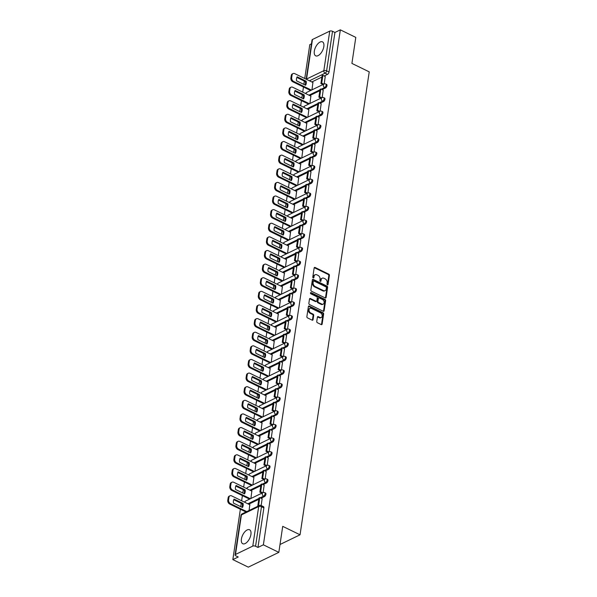 <?xml version="1.0" encoding="UTF-8"?>
<svg xmlns="http://www.w3.org/2000/svg" width="597" height="597" viewBox="0 0 597 597"><rect width="100%" height="100%" fill="white"/><g stroke="black" fill="none" stroke-linecap="round" stroke-linejoin="round"><path stroke-width="0.9" d="M327.425 284.829A0.687 0.5 64.2 0 0 328.051 284.485L329.41 275.381A0.978 0.716 64.2 0 0 328.775 274.15L315.052 267.456A0.978 0.716 64.2 0 0 314.156 267.941L312.798 277.045A0.687 0.5 64.2 0 0 313.865 277.568L314.044 276.389A3.134 2.291 64.2 0 1 315.119 274.762A3.134 2.291 64.2 0 1 316.888 274.836L318.037 275.396A3.134 2.291 64.2 0 1 320.067 279.329L319.888 280.508A0.687 0.5 64.2 0 0 320.955 281.023L321.134 279.844A3.134 2.291 64.2 0 1 322.208 278.217A3.134 2.291 64.2 0 1 323.984 278.292L325.126 278.851A3.134 2.291 64.2 0 1 327.156 282.784L326.984 283.963A0.687 0.5 64.2 0 0 327.425 284.829A0.687 0.5 64.2 0 0 327.44 284.784L328.798 275.672A0.978 0.716 64.2 0 0 328.163 274.448L314.44 267.747A0.978 0.716 64.2 0 0 314.238 267.68M313.246 277.903A0.687 0.5 64.2 0 0 313.253 277.859L313.432 276.68L314.044 276.389M320.335 281.366A0.687 0.5 64.2 0 0 320.343 281.321L320.522 280.142L321.134 279.844M323.843 46.536A7.776 3.873 -64 0 0 322.492 41.857A7.776 3.873 -64 0 0 317.679 43.984A7.776 3.873 -64 0 0 314.32 51.148A7.776 3.873 -64 0 0 315.671 55.827A7.776 3.873 -64 0 0 320.485 53.7A7.776 3.873 -64 0 0 323.843 46.536M250.927 534.442A7.776 3.873 -64 0 0 249.576 529.763A7.776 3.873 -64 0 0 244.763 531.89A7.776 3.873 -64 0 0 241.404 539.054A7.776 3.873 -64 0 0 242.755 543.733A7.776 3.873 -64 0 0 247.568 541.598A7.776 3.873 -64 0 0 250.927 534.442M316.753 321.477A0.978 0.716 64.2 0 0 317.388 322.708L321.238 324.589A0.978 0.716 64.2 0 0 322.126 324.104L323.641 313.992A0.978 0.716 64.2 0 0 323.007 312.761L309.276 306.06A0.978 0.716 64.2 0 0 308.388 306.545L306.873 316.664A0.978 0.716 64.2 0 0 307.507 317.888L312.164 320.156A0.978 0.716 64.2 0 0 313.052 319.671L313.701 315.343A0.978 0.716 64.2 0 0 313.067 314.119L310.761 312.992A2.619 1.918 64.2 0 1 309.074 310.612A2.619 1.918 64.2 0 1 309.962 308.343A2.619 1.918 64.2 0 1 311.447 308.403L320.477 312.813A2.619 1.918 64.2 0 1 322.164 315.194A2.619 1.918 64.2 0 1 321.276 317.462A2.619 1.918 64.2 0 1 319.798 317.403L318.291 316.664A0.978 0.716 64.2 0 0 317.395 317.149L316.753 321.477M340.335 29.85L355.797 37.395L351.909 63.416L369.23 71.864L300.045 534.8L282.717 526.345L278.829 552.367L263.374 544.822L340.335 29.85L334.932 32.469L332.522 31.29L326.611 70.842A1.992 0.993 116 0 1 325.126 73.185L309.418 80.789M325.223 297.933A0.978 0.716 64.2 0 0 326.111 297.448L327.619 287.336A0.978 0.716 64.2 0 0 326.984 286.105L313.261 279.411A0.978 0.716 64.2 0 0 312.373 279.896L310.858 290.008A0.978 0.716 64.2 0 0 311.492 291.239L325.223 297.933M325.634 300.664L324.119 310.776A0.978 0.716 64.2 0 1 323.231 311.261L309.5 304.56A0.978 0.716 64.2 0 1 308.865 303.336L309.515 299.007A0.978 0.716 64.2 0 1 310.403 298.522L315.97 301.239A0.978 0.716 64.2 0 0 316.865 300.754L317.291 297.881A0.978 0.716 64.2 0 0 316.656 296.649L310.865 293.821A0.687 0.5 64.2 0 1 311.044 292.627L324.999 299.433A0.978 0.716 64.2 0 1 325.634 300.664L325.022 300.955L323.507 311.074L324.119 310.776M278.829 552.367L248.3 567.15L232.837 559.605L240.367 509.241M311.47 43.827L309.798 44.633L304.739 78.505M304.351 81.102L303.858 84.401M303.47 86.998L302.701 92.132M302.313 94.729L301.821 98.02M301.433 100.617L300.664 105.751M300.276 108.348L299.784 111.646M299.395 114.243L298.634 119.37M298.246 121.967L297.754 125.266M297.366 127.862L296.597 132.989M296.209 135.586L295.716 138.885M295.328 141.482L294.56 146.616M294.172 149.205L293.679 152.504M293.291 155.101L292.523 160.235M292.134 162.832L291.642 166.13M291.254 168.72L290.485 173.854M290.097 176.451L289.605 179.749M289.217 182.346L288.455 187.473M288.067 190.07L287.575 193.368M287.187 195.965L286.418 201.092M286.03 203.689L285.538 206.987M285.15 209.584L284.381 214.719M283.993 217.315L283.5 220.606M283.112 223.203L282.344 228.338M281.956 230.935L281.463 234.233M281.075 236.83L280.314 241.957M279.926 244.554L279.426 247.852M279.038 250.449L278.277 255.576M277.889 258.173L277.396 261.471M277.008 264.068L276.239 269.202M275.851 271.799L275.359 275.09M274.971 277.687L274.202 282.821M273.814 285.418L273.322 288.717M272.933 291.314L272.165 296.44M271.777 299.037L271.284 302.336M270.896 304.933L270.135 310.059M269.747 312.656L269.254 315.955M268.866 318.552L268.098 323.686M267.71 326.283L267.217 329.574M266.829 332.171L266.061 337.305M265.672 339.902L265.18 343.2M264.792 345.797L264.023 350.924M263.635 353.521L263.143 356.819M262.755 359.416L261.986 364.543M261.598 367.14L261.105 370.438M260.717 373.035L259.956 378.162M259.568 380.759L259.076 384.058M258.688 386.655L257.919 391.789M257.531 394.386L257.038 397.677M256.65 400.274L255.882 405.408M255.494 408.005L255.001 411.303M254.613 413.9L253.844 419.027M253.456 421.624L252.964 424.922M252.576 427.519L251.815 432.646M251.427 435.243L250.934 438.541M250.546 441.138L249.777 446.272M249.389 448.869L248.897 452.16M248.509 454.757L247.74 459.891M247.352 462.488L246.859 465.787M246.471 468.384L245.703 473.511M245.315 476.107L244.822 479.406M244.434 482.003L243.666 487.13M243.278 489.727L242.785 493.025M242.397 495.622L241.636 500.756M241.248 503.353L240.755 506.644M263.374 544.822L257.964 547.434L255.561 546.262A1.992 0.925 -171.5 0 0 252.785 546.098L235.502 554.464A1.992 0.925 -171.5 0 0 235.084 554.926A1.992 0.925 -171.5 0 0 235.83 555.814L238.24 556.986L232.837 559.605M334.932 32.469L329.022 72.021A1.992 0.993 116 0 1 327.537 74.356L324.156 75.991M321.88 77.095L311.821 81.968M306.179 79.214L312.044 39.954A1.992 0.925 8.5 0 1 312.462 39.492L329.745 31.126A1.992 0.925 8.5 0 1 332.522 31.29M322.141 97.58L323.208 90.14M309.925 103.49L310.873 96.117M320.104 111.199L321.171 103.766M307.888 117.109L308.836 109.736M318.067 124.825L319.134 117.385M305.858 130.728L306.798 123.355M316.029 138.444L317.097 131.004M303.821 144.355L304.761 136.974M314 152.063L315.067 144.623M301.783 157.974L302.731 150.601M311.962 165.682L313.029 158.242M299.746 171.593L300.694 164.22M309.925 179.309L310.992 171.869M297.716 185.212L298.657 177.839M307.888 192.928L308.955 185.488M295.679 198.831L296.619 191.458M305.851 206.547L306.918 199.107M293.642 212.457L294.582 205.084M303.821 220.166L304.888 212.726M291.605 226.076L292.552 218.703M301.783 233.793L302.851 226.353M289.567 239.695L290.515 232.323M299.746 247.412L300.813 239.972M287.538 253.315L288.478 245.942M297.709 261.031L298.776 253.591M285.5 266.941L286.441 259.568M295.679 274.65L296.746 267.21M283.463 280.56L284.411 273.187M293.642 288.269L294.709 280.836M281.426 294.179L282.374 286.806M291.605 301.895L292.672 294.455M279.389 307.798L280.336 300.425M289.567 315.514L290.635 308.074M277.359 321.425L278.299 314.044M287.53 329.134L288.597 321.693M275.321 335.044L276.262 327.671M285.5 342.753L286.567 335.313M273.284 348.663L274.232 341.29M283.463 356.379L284.53 348.939M271.247 362.282L272.195 354.909M281.426 369.998L282.493 362.558M269.217 375.901L270.157 368.528M279.389 383.617L280.456 376.177M267.18 389.528L268.12 382.155M277.359 397.236L278.426 389.796M265.143 403.147L266.09 395.774M275.321 410.863L276.389 403.423M263.105 416.766L264.053 409.393M273.284 424.482L274.351 417.042M261.068 430.385L262.016 423.012M271.247 438.101L272.314 430.661M259.038 444.011L259.979 436.638M269.21 451.72L270.277 444.28M257.001 457.63L257.941 450.257M267.18 465.339L268.247 457.906M254.964 471.249L255.912 463.876M265.143 478.966L266.21 471.526M252.927 484.868L253.874 477.496M263.105 492.585L264.173 485.145M250.897 498.495L251.837 491.115M261.173 505.532L262.135 498.764M249.098 510.487L249.8 504.741M264.434 496.6L263.575 496.182A1.992 0.993 116 0 0 264.941 494.361A1.992 0.993 116 0 0 264.71 492.644L265.568 493.062A1.992 0.993 -64 0 1 265.792 494.771A1.992 0.993 -64 0 1 264.434 496.6L261.053 498.234M258.777 499.338L248.718 504.211M266.463 482.98L265.613 482.563A1.992 0.993 116 0 0 266.971 480.734A1.992 0.993 116 0 0 266.747 479.025L267.605 479.443A1.992 0.993 -64 0 1 267.829 481.152A1.992 0.993 -64 0 1 266.463 482.98L263.09 484.615M260.814 485.719L250.755 490.592M268.501 469.361L267.65 468.943A1.992 0.993 116 0 0 269.008 467.115A1.992 0.993 116 0 0 268.784 465.406L269.635 465.824A1.992 0.993 -64 0 1 269.866 467.533A1.992 0.993 -64 0 1 268.501 469.361L265.128 470.996M262.844 472.1L252.792 476.966M270.538 455.742L269.687 455.324A1.992 0.993 116 0 0 271.045 453.496A1.992 0.993 116 0 0 270.822 451.787L271.672 452.205A1.992 0.993 -64 0 1 271.896 453.914A1.992 0.993 -64 0 1 270.538 455.742L267.157 457.377M264.881 458.481L254.822 463.347M272.575 442.116L271.717 441.705A1.992 0.993 116 0 0 273.083 439.877A1.992 0.993 116 0 0 272.851 438.161L273.71 438.579A1.992 0.993 -64 0 1 273.933 440.287A1.992 0.993 -64 0 1 272.575 442.116L269.195 443.758M266.919 444.855L256.859 449.728M274.613 428.497L273.754 428.079A1.992 0.993 116 0 0 275.12 426.251A1.992 0.993 116 0 0 274.889 424.542L275.747 424.96A1.992 0.993 -64 0 1 275.971 426.668A1.992 0.993 -64 0 1 274.613 428.497L271.232 430.131M268.956 431.235L258.897 436.108M276.642 414.878L275.792 414.46A1.992 0.993 116 0 0 277.15 412.631A1.992 0.993 116 0 0 276.926 410.923L277.784 411.34A1.992 0.993 -64 0 1 278.008 413.049A1.992 0.993 -64 0 1 276.642 414.878L273.269 416.512M270.993 417.616L260.934 422.482M278.68 401.259L277.829 400.841A1.992 0.993 116 0 0 279.187 399.012A1.992 0.993 116 0 0 278.963 397.303L279.814 397.721A1.992 0.993 -64 0 1 280.045 399.43A1.992 0.993 -64 0 1 278.68 401.259L275.307 402.893M273.023 403.997L262.971 408.863M280.717 387.632L279.859 387.222A1.992 0.993 116 0 0 281.224 385.393A1.992 0.993 116 0 0 281 383.677L281.851 384.095A1.992 0.993 -64 0 1 282.075 385.811A1.992 0.993 -64 0 1 280.717 387.632L277.336 389.274M275.06 390.371L265.001 395.244M282.754 374.013L281.896 373.595A1.992 0.993 116 0 0 283.262 371.767A1.992 0.993 116 0 0 283.03 370.058L283.888 370.476A1.992 0.993 -64 0 1 284.112 372.185A1.992 0.993 -64 0 1 282.754 374.013L279.374 375.647M277.098 376.752L267.038 381.625M284.791 360.394L283.933 359.976A1.992 0.993 116 0 0 285.291 358.148A1.992 0.993 116 0 0 285.067 356.439L285.926 356.857A1.992 0.993 -64 0 1 286.15 358.566A1.992 0.993 -64 0 1 284.791 360.394L281.411 362.028M279.135 363.133L269.075 368.006M286.821 346.775L285.97 346.357A1.992 0.993 116 0 0 287.329 344.529A1.992 0.993 116 0 0 287.105 342.82L287.955 343.238A1.992 0.993 -64 0 1 288.187 344.947A1.992 0.993 -64 0 1 286.821 346.775L283.448 348.409M281.165 349.514L271.113 354.379M288.858 333.156L288.008 332.738A1.992 0.993 116 0 0 289.366 330.91A1.992 0.993 116 0 0 289.142 329.201L289.993 329.611A1.992 0.993 -64 0 1 290.224 331.328A1.992 0.993 -64 0 1 288.858 333.156L285.485 334.79M283.202 335.895L273.15 340.76M290.896 319.529L290.038 319.111A1.992 0.993 116 0 0 291.403 317.291A1.992 0.993 116 0 0 291.172 315.574L292.03 315.992A1.992 0.993 -64 0 1 292.254 317.701A1.992 0.993 -64 0 1 290.896 319.529L287.515 321.164M285.239 322.268L275.18 327.141M292.933 305.91L292.075 305.492A1.992 0.993 116 0 0 293.44 303.664A1.992 0.993 116 0 0 293.209 301.955L294.067 302.373A1.992 0.993 -64 0 1 294.291 304.082A1.992 0.993 -64 0 1 292.933 305.91L289.552 307.545M287.276 308.649L277.217 313.522M294.963 292.291L294.112 291.873A1.992 0.993 116 0 0 295.47 290.045A1.992 0.993 116 0 0 295.246 288.336L296.105 288.754A1.992 0.993 -64 0 1 296.328 290.463A1.992 0.993 -64 0 1 294.963 292.291L291.59 293.925M289.314 295.03L279.254 299.895M297 278.672L296.149 278.254A1.992 0.993 116 0 0 297.507 276.426A1.992 0.993 116 0 0 297.284 274.717L298.134 275.135A1.992 0.993 -64 0 1 298.366 276.844A1.992 0.993 -64 0 1 297 278.672L293.627 280.306M291.343 281.411L281.291 286.276M299.037 265.046L298.179 264.628A1.992 0.993 116 0 0 299.545 262.807A1.992 0.993 116 0 0 299.321 261.09L300.172 261.508A1.992 0.993 -64 0 1 300.395 263.217A1.992 0.993 -64 0 1 299.037 265.046L295.657 266.687M293.381 267.784L283.321 272.657M301.075 251.427L300.216 251.009A1.992 0.993 116 0 0 301.582 249.18A1.992 0.993 116 0 0 301.351 247.471L302.209 247.889A1.992 0.993 -64 0 1 302.433 249.598A1.992 0.993 -64 0 1 301.075 251.427L297.694 253.061M295.418 254.165L285.359 259.038M303.112 237.807L302.254 237.39A1.992 0.993 116 0 0 303.612 235.561A1.992 0.993 116 0 0 303.388 233.852L304.246 234.27A1.992 0.993 -64 0 1 304.47 235.979A1.992 0.993 -64 0 1 303.112 237.807L299.731 239.442M297.455 240.546L287.396 245.412M305.142 224.188L304.291 223.771A1.992 0.993 116 0 0 305.649 221.942A1.992 0.993 116 0 0 305.425 220.233L306.276 220.651A1.992 0.993 -64 0 1 306.507 222.36A1.992 0.993 -64 0 1 305.142 224.188L301.769 225.823M299.485 226.927L289.433 231.793M307.179 210.562L306.328 210.151A1.992 0.993 116 0 0 307.686 208.323A1.992 0.993 116 0 0 307.462 206.607L308.313 207.025A1.992 0.993 -64 0 1 308.545 208.741A1.992 0.993 -64 0 1 307.179 210.562L303.806 212.204M301.522 213.301L291.47 218.174M309.216 196.943L308.358 196.525A1.992 0.993 116 0 0 309.724 194.697A1.992 0.993 116 0 0 309.5 192.988L310.35 193.406A1.992 0.993 -64 0 1 310.574 195.115A1.992 0.993 -64 0 1 309.216 196.943L305.836 198.577M303.56 199.682L293.5 204.555M311.253 183.324L310.395 182.906A1.992 0.993 116 0 0 311.761 181.078A1.992 0.993 116 0 0 311.53 179.369L312.388 179.787A1.992 0.993 -64 0 1 312.612 181.495A1.992 0.993 -64 0 1 311.253 183.324L307.873 184.958M305.597 186.063L295.537 190.936M313.283 169.705L312.432 169.287A1.992 0.993 116 0 0 313.791 167.458A1.992 0.993 116 0 0 313.567 165.75L314.425 166.167A1.992 0.993 -64 0 1 314.649 167.876A1.992 0.993 -64 0 1 313.283 169.705L309.91 171.339M307.634 172.443L297.575 177.309M315.32 156.086L314.47 155.668A1.992 0.993 116 0 0 315.828 153.839A1.992 0.993 116 0 0 315.604 152.131L316.455 152.541A1.992 0.993 -64 0 1 316.686 154.257A1.992 0.993 -64 0 1 315.32 156.086L311.947 157.72M309.664 158.824L299.612 163.69M317.358 142.459L316.507 142.041A1.992 0.993 116 0 0 317.865 140.22A1.992 0.993 116 0 0 317.641 138.504L318.492 138.922A1.992 0.993 -64 0 1 318.716 140.631A1.992 0.993 -64 0 1 317.358 142.459L313.977 144.093M311.701 145.198L301.642 150.071M319.395 128.84L318.537 128.422A1.992 0.993 116 0 0 319.902 126.594A1.992 0.993 116 0 0 319.671 124.885L320.529 125.303A1.992 0.993 -64 0 1 320.753 127.012A1.992 0.993 -64 0 1 319.395 128.84L316.014 130.474M313.738 131.579L303.679 136.452M321.432 115.221L320.574 114.803A1.992 0.993 116 0 0 321.94 112.975A1.992 0.993 116 0 0 321.708 111.266L322.567 111.684A1.992 0.993 -64 0 1 322.79 113.393A1.992 0.993 -64 0 1 321.432 115.221L318.052 116.855M315.776 117.96L305.716 122.825M323.462 101.602L322.611 101.184A1.992 0.993 116 0 0 323.97 99.356A1.992 0.993 116 0 0 323.746 97.647L324.604 98.065A1.992 0.993 -64 0 1 324.828 99.774A1.992 0.993 -64 0 1 323.462 101.602L320.089 103.236M317.813 104.341L307.753 109.206M325.499 87.975L324.649 87.558A1.992 0.993 116 0 0 326.007 85.737A1.992 0.993 116 0 0 325.783 84.02L326.634 84.438A1.992 0.993 -64 0 1 326.865 86.147A1.992 0.993 -64 0 1 325.499 87.975L322.126 89.61M319.843 90.714L309.791 95.587M300.045 534.8L280.008 544.501M324.178 83.961L325.246 76.52M311.962 89.871L312.91 82.498M257.964 547.434L263.881 507.883A1.992 0.993 -64 0 0 263.531 506.681L261.12 505.51A1.992 0.993 116 0 1 261.471 506.711L255.561 546.262M322.208 278.217L321.596 278.515A3.134 2.291 64.2 0 0 320.522 280.142M315.119 274.762L314.507 275.053A3.134 2.291 64.2 0 0 313.432 276.68M325.417 298A0.978 0.716 64.2 0 0 325.499 297.746L327.014 287.635A0.978 0.716 64.2 0 0 326.38 286.403L312.649 279.702A0.978 0.716 64.2 0 0 312.455 279.635M326.417 287.754A0.687 0.5 64.2 0 0 325.969 286.896L313.925 281.015A0.687 0.5 64.2 0 0 313.298 281.359L313.112 282.597A3.134 2.291 64.2 0 0 315.141 286.53L323.38 290.552A3.134 2.291 64.2 0 0 325.156 290.627A3.134 2.291 64.2 0 0 326.231 289L326.417 287.754M313.529 281L312.925 281.299A0.687 0.5 64.2 0 0 312.686 281.65L313.298 281.359M325.156 290.627L324.544 290.926A3.134 2.291 64.2 0 1 322.768 290.851L314.529 286.829A3.134 2.291 64.2 0 1 312.5 282.896L312.686 281.65M316.529 301.261L315.917 301.552A0.978 0.716 64.2 0 1 315.365 301.53L309.798 298.813A0.978 0.716 64.2 0 0 309.597 298.746M311.044 292.627L310.433 292.918A0.687 0.5 64.2 0 0 310.425 292.918L324.387 299.731L324.999 299.433M321.746 304.052A2.619 1.918 64.2 0 0 323.231 304.119A2.619 1.918 64.2 0 0 324.111 301.851A2.619 1.918 64.2 0 0 322.432 299.47L319.253 297.918A0.978 0.716 64.2 0 0 318.358 298.403L317.932 301.276A0.978 0.716 64.2 0 0 318.567 302.5L321.746 304.052L321.141 304.351A2.619 1.918 64.2 0 0 322.619 304.41L323.231 304.119M318.694 297.896L318.082 298.187A0.978 0.716 64.2 0 0 317.746 298.694L318.358 298.403M321.141 304.351L317.955 302.798A0.978 0.716 64.2 0 1 317.32 301.567L317.746 298.694M325.022 300.955A0.978 0.716 64.2 0 0 324.387 299.731M321.276 317.462L320.671 317.761A2.619 1.918 64.2 0 1 319.186 317.694L317.679 316.962A0.978 0.716 64.2 0 0 317.477 316.895M309.962 308.343L309.35 308.642A2.619 1.918 64.2 0 0 308.47 310.91A2.619 1.918 64.2 0 0 310.149 313.291L310.761 312.992M312.358 320.223A0.978 0.716 64.2 0 0 312.44 319.97L313.089 315.641A0.978 0.716 64.2 0 0 312.455 314.41L310.149 313.291M321.432 324.656A0.978 0.716 64.2 0 0 321.514 324.395L323.029 314.283A0.978 0.716 64.2 0 0 322.395 313.059L308.664 306.358A0.978 0.716 64.2 0 0 308.47 306.291M310.649 90.505L292.814 81.796A2.992 2.194 -115.8 0 1 290.873 78.043L291.254 75.513A2.992 2.194 64.2 0 1 292.284 73.953L293.075 73.573A2.992 2.194 64.2 0 0 292.045 75.125L291.254 75.513M305.104 85.013A6.179 4.53 64.2 0 0 305.395 81.617L296.851 77.446M322.984 84.528L320.917 83.52L321.716 83.14L322.873 75.364L325.283 76.543M321.716 83.14L323.783 84.147M320.917 83.52L322.082 75.752L322.873 75.364M293.075 73.573A2.992 2.194 64.2 0 1 294.769 73.647L313.052 82.565M311.447 90.117L293.605 81.416A2.992 2.194 -115.8 0 1 291.672 77.655L292.045 75.125M306.186 81.229L297.164 76.826A6.179 4.53 -115.8 0 0 296.56 80.841L305.589 85.244A6.179 4.53 64.2 0 0 306.186 81.229L305.395 81.617M308.612 104.124L290.776 95.423A2.992 2.194 -115.8 0 1 288.836 91.662L289.217 89.132A2.992 2.194 64.2 0 1 290.246 87.58L291.037 87.192A2.992 2.194 64.2 0 0 290.008 88.744L289.217 89.132M303.067 98.632A6.179 4.53 64.2 0 0 303.358 95.236L294.814 91.065M320.955 98.154L318.888 97.139L319.679 96.759L320.843 88.99L323.246 90.162M319.679 96.759L321.746 97.766M318.888 97.139L320.044 89.371L320.843 88.99M291.037 87.192A2.992 2.194 64.2 0 1 292.731 87.266L311.015 96.184M309.41 103.736L291.575 95.035A2.992 2.194 -115.8 0 1 289.635 91.281L290.008 88.744M304.149 94.848L295.127 90.445A6.179 4.53 -115.8 0 0 294.53 94.46L303.552 98.863A6.179 4.53 64.2 0 0 304.149 94.848L303.358 95.236M306.582 117.743L288.739 109.042A2.992 2.194 -115.8 0 1 286.806 105.281L287.179 102.751A2.992 2.194 64.2 0 1 288.209 101.199L289 100.811A2.992 2.194 64.2 0 0 287.978 102.371L287.179 102.751M301.037 112.251A6.179 4.53 64.2 0 0 301.321 108.855L292.776 104.684M318.917 111.773L316.85 110.766L317.641 110.378L318.805 102.609L321.216 103.781M317.641 110.378L319.708 111.385M316.85 110.766L318.007 102.99L318.805 102.609M289 100.811A2.992 2.194 64.2 0 1 290.694 100.886L308.985 109.811M307.373 117.363L289.538 108.654A2.992 2.194 -115.8 0 1 287.597 104.9L287.978 102.371M302.112 108.467L293.09 104.065A6.179 4.53 -115.8 0 0 292.493 108.087L301.515 112.49A6.179 4.53 64.2 0 0 302.112 108.467L301.321 108.855M304.545 131.362L286.709 122.661A2.992 2.194 -115.8 0 1 284.769 118.907L285.15 116.37A2.992 2.194 64.2 0 1 286.172 114.818L286.97 114.437A2.992 2.194 64.2 0 0 285.941 115.99L285.15 116.37M299 125.87A6.179 4.53 64.2 0 0 299.284 122.475L290.746 118.31M316.88 125.392L314.813 124.385L315.604 123.997L316.768 116.228L319.179 117.408M315.604 123.997L317.671 125.004M314.813 124.385L315.977 116.616L316.768 116.228M286.97 114.437A2.992 2.194 64.2 0 1 288.664 114.505L306.948 123.43M305.336 130.982L287.5 122.281A2.992 2.194 -115.8 0 1 285.56 118.519L285.941 115.99M300.082 122.094L291.052 117.691A6.179 4.53 -115.8 0 0 290.455 121.706L299.478 126.109A6.179 4.53 64.2 0 0 300.082 122.094L299.284 122.475M302.507 144.989L284.672 136.28A2.992 2.194 -115.8 0 1 282.732 132.527L283.112 129.997A2.992 2.194 64.2 0 1 284.135 128.437L284.933 128.056A2.992 2.194 64.2 0 0 283.903 129.609L283.112 129.997M296.963 139.497A6.179 4.53 64.2 0 0 297.246 136.094L288.709 131.93M314.843 139.011L312.776 138.004L313.574 137.623L314.731 129.847L317.141 131.027M313.574 137.623L315.641 138.631M312.776 138.004L313.94 130.236L314.731 129.847M284.933 128.056A2.992 2.194 64.2 0 1 286.627 128.124L304.91 137.049M303.306 144.601L285.463 135.9A2.992 2.194 -115.8 0 1 283.523 132.138L283.903 129.609M298.045 135.713L289.023 131.31A6.179 4.53 -115.8 0 0 288.418 135.325L297.44 139.728A6.179 4.53 64.2 0 0 298.045 135.713L297.246 136.094M300.47 158.608L282.635 149.907A2.992 2.194 -115.8 0 1 280.694 146.146L281.075 143.616A2.992 2.194 64.2 0 1 282.105 142.064L282.896 141.676A2.992 2.194 64.2 0 0 281.866 143.228L281.075 143.616M294.925 153.116A6.179 4.53 64.2 0 0 295.216 149.72L286.672 145.549M312.806 152.631L310.738 151.623L311.537 151.242L312.694 143.467L315.104 144.646M311.537 151.242L313.604 152.25M310.738 151.623L311.903 143.855L312.694 143.467M282.896 141.676A2.992 2.194 64.2 0 1 284.59 141.75L302.873 150.668M301.269 158.22L283.426 149.519A2.992 2.194 -115.8 0 1 281.493 145.765L281.866 143.228M296.008 149.332L286.985 144.929A6.179 4.53 -115.8 0 0 286.381 148.944L295.411 153.347A6.179 4.53 64.2 0 0 296.008 149.332L295.216 149.72M298.44 172.227L280.597 163.526A2.992 2.194 -115.8 0 1 278.657 159.765L279.038 157.235A2.992 2.194 64.2 0 1 280.068 155.683L280.859 155.295A2.992 2.194 64.2 0 0 279.836 156.854L279.038 157.235M292.888 166.735A6.179 4.53 64.2 0 0 293.179 163.339L284.635 159.168M310.776 166.257L308.709 165.25L309.5 164.862L310.664 157.093L313.067 158.265M309.5 164.862L311.567 165.869M308.709 165.25L309.865 157.474L310.664 157.093M280.859 155.295A2.992 2.194 64.2 0 1 282.553 155.369L300.843 164.294M299.231 171.846L281.396 163.138A2.992 2.194 -115.8 0 1 279.456 159.384L279.836 156.854M293.97 162.951L284.948 158.548A6.179 4.53 -115.8 0 0 284.351 162.571L293.373 166.973A6.179 4.53 64.2 0 0 293.97 162.951L293.179 163.339M296.403 185.846L278.568 177.145A2.992 2.194 -115.8 0 1 276.627 173.391L277.001 170.854A2.992 2.194 64.2 0 1 278.03 169.302L278.821 168.914A2.992 2.194 64.2 0 0 277.799 170.473L277.001 170.854M290.858 180.354A6.179 4.53 64.2 0 0 291.142 176.958L282.597 172.794M308.739 179.876L306.671 178.869L307.462 178.481L308.627 170.712L311.037 171.884M307.462 178.481L309.53 179.488M306.671 178.869L307.836 171.093L308.627 170.712M278.821 168.914A2.992 2.194 64.2 0 1 280.523 168.988L298.806 177.913M297.194 185.466L279.359 176.757A2.992 2.194 -115.8 0 1 277.418 173.003L277.799 170.473M291.94 176.578L282.911 172.175A6.179 4.53 -115.8 0 0 282.314 176.19L291.336 180.593A6.179 4.53 64.2 0 0 291.94 176.578L291.142 176.958M294.366 199.473L276.53 190.764A2.992 2.194 -115.8 0 1 274.59 187.01L274.971 184.473A2.992 2.194 64.2 0 1 275.993 182.921L276.792 182.54A2.992 2.194 64.2 0 0 275.762 184.092L274.971 184.473M288.821 193.98A6.179 4.53 64.2 0 0 289.105 190.577L280.568 186.413M306.701 193.495L304.634 192.488L305.433 192.107L306.589 184.331L309 185.51M305.433 192.107L307.492 193.115M304.634 192.488L305.798 184.719L306.589 184.331M276.792 182.54A2.992 2.194 64.2 0 1 278.486 182.607L296.769 191.533M295.157 199.085L277.321 190.383A2.992 2.194 -115.8 0 1 275.381 186.622L275.762 184.092M289.903 190.197L280.881 185.794A6.179 4.53 -115.8 0 0 280.277 189.809L289.299 194.212A6.179 4.53 64.2 0 0 289.903 190.197L289.105 190.577M292.329 213.092L274.493 204.383A2.992 2.194 -115.8 0 1 272.553 200.629L272.933 198.1A2.992 2.194 64.2 0 1 273.963 196.54L274.754 196.159A2.992 2.194 64.2 0 0 273.724 197.711L272.933 198.1M286.784 207.599A6.179 4.53 64.2 0 0 287.075 204.204L278.53 200.032M304.664 207.114L302.597 206.107L303.395 205.726L304.552 197.95L306.962 199.129M303.395 205.726L305.463 206.734M302.597 206.107L303.761 198.338L304.552 197.95M274.754 196.159A2.992 2.194 64.2 0 1 276.448 196.234L294.731 205.152M293.127 212.704L275.284 204.002A2.992 2.194 -115.8 0 1 273.351 200.249L273.724 197.711M287.866 203.816L278.844 199.413A6.179 4.53 -115.8 0 0 278.239 203.428L287.269 207.831A6.179 4.53 64.2 0 0 287.866 203.816L287.075 204.204M290.291 226.711L272.456 218.009A2.992 2.194 -115.8 0 1 270.516 214.248L270.896 211.719A2.992 2.194 64.2 0 1 271.926 210.166L272.717 209.778A2.992 2.194 64.2 0 0 271.687 211.331L270.896 211.719M284.747 221.218A6.179 4.53 64.2 0 0 285.038 217.823L276.493 213.651M302.627 220.741L300.567 219.726L301.358 219.345L302.522 211.577L304.925 212.748M301.358 219.345L303.425 220.353M300.567 219.726L301.724 211.957L302.522 211.577M272.717 209.778A2.992 2.194 64.2 0 1 274.411 209.853L292.694 218.771M291.09 226.33L273.254 217.621A2.992 2.194 -115.8 0 1 271.314 213.868L271.687 211.331M285.829 217.435L276.807 213.032A6.179 4.53 -115.8 0 0 276.21 217.047L285.232 221.457A6.179 4.53 64.2 0 0 285.829 217.435L285.038 217.823M288.261 240.33L270.419 231.629A2.992 2.194 -115.8 0 1 268.486 227.867L268.859 225.338A2.992 2.194 64.2 0 1 269.889 223.785L270.68 223.397A2.992 2.194 64.2 0 0 269.657 224.957L268.859 225.338M282.709 234.837A6.179 4.53 64.2 0 0 283 231.442L274.456 227.27M300.597 234.36L298.53 233.352L299.321 232.964L300.485 225.196L302.895 226.367M299.321 232.964L301.388 233.972M298.53 233.352L299.687 225.576L300.485 225.196M270.68 223.397A2.992 2.194 64.2 0 1 272.374 223.472L290.664 232.397M289.052 239.949L271.217 231.24A2.992 2.194 -115.8 0 1 269.277 227.487L269.657 224.957M283.791 231.061L274.769 226.651A6.179 4.53 -115.8 0 0 274.172 230.673L283.194 235.076A6.179 4.53 64.2 0 0 283.791 231.061L283 231.442M286.224 253.949L268.389 245.248A2.992 2.194 -115.8 0 1 266.449 241.494L266.822 238.957A2.992 2.194 64.2 0 1 267.852 237.405L268.65 237.024A2.992 2.194 64.2 0 0 267.62 238.576L266.822 238.957M280.68 248.464A6.179 4.53 64.2 0 0 280.963 245.061L272.426 240.897M298.56 247.979L296.493 246.971L297.284 246.583L298.448 238.815L300.858 239.994M297.284 246.583L299.351 247.598M296.493 246.971L297.657 239.203L298.448 238.815M268.65 237.024A2.992 2.194 64.2 0 1 270.344 237.091L288.627 246.016M287.015 253.568L269.18 244.867A2.992 2.194 -115.8 0 1 267.24 241.106L267.62 238.576M281.762 244.68L272.732 240.278A6.179 4.53 -115.8 0 0 272.135 244.292L281.157 248.695A6.179 4.53 64.2 0 0 281.762 244.68L280.963 245.061M284.187 267.575L266.352 258.867A2.992 2.194 -115.8 0 1 264.411 255.113L264.792 252.583A2.992 2.194 64.2 0 1 265.814 251.024L266.613 250.643A2.992 2.194 64.2 0 0 265.583 252.195L264.792 252.583M278.642 262.083A6.179 4.53 64.2 0 0 278.926 258.688L270.389 254.516M296.522 261.598L294.455 260.59L295.254 260.21L296.41 252.434L298.821 253.613M295.254 260.21L297.321 261.217M294.455 260.59L295.619 252.822L296.41 252.434M266.613 250.643A2.992 2.194 64.2 0 1 268.307 250.718L286.59 259.635M284.978 267.187L267.143 258.486A2.992 2.194 -115.8 0 1 265.202 254.725L265.583 252.195M279.724 258.3L270.702 253.897A6.179 4.53 -115.8 0 0 270.098 257.911L279.12 262.314A6.179 4.53 64.2 0 0 279.724 258.3L278.926 258.688M282.15 281.194L264.314 272.493A2.992 2.194 -115.8 0 1 262.374 268.732L262.755 266.202A2.992 2.194 64.2 0 1 263.784 264.65L264.575 264.262A2.992 2.194 64.2 0 0 263.546 265.814L262.755 266.202M276.605 275.702A6.179 4.53 64.2 0 0 276.896 272.307L268.351 268.135M294.485 275.224L292.418 274.21L293.217 273.829L294.373 266.061L296.784 267.232M293.217 273.829L295.284 274.836M292.418 274.21L293.582 266.441L294.373 266.061M264.575 264.262A2.992 2.194 64.2 0 1 266.269 264.337L284.553 273.254M282.948 280.806L265.105 272.105A2.992 2.194 -115.8 0 1 263.173 268.351L263.546 265.814M277.687 271.919L268.665 267.516A6.179 4.53 -115.8 0 0 268.06 271.531L277.09 275.933A6.179 4.53 64.2 0 0 277.687 271.919L276.896 272.307M280.12 294.814L262.277 286.112A2.992 2.194 -115.8 0 1 260.337 282.351L260.717 279.821A2.992 2.194 64.2 0 1 261.747 278.269L262.538 277.881A2.992 2.194 64.2 0 0 261.516 279.441L260.717 279.821M274.568 289.321A6.179 4.53 64.2 0 0 274.859 285.926L266.314 281.754M292.455 288.844L290.388 287.836L291.179 287.448L292.343 279.68L294.746 280.851M291.179 287.448L293.246 288.455M290.388 287.836L291.545 280.06L292.343 279.68M262.538 277.881A2.992 2.194 64.2 0 1 264.232 277.956L282.523 286.881M280.911 294.433L263.076 285.724A2.992 2.194 -115.8 0 1 261.135 281.971L261.516 279.441M275.65 285.538L266.628 281.135A6.179 4.53 -115.8 0 0 266.031 285.157L275.053 289.56A6.179 4.53 64.2 0 0 275.65 285.538L274.859 285.926M278.083 308.433L260.24 299.731A2.992 2.194 -115.8 0 1 258.307 295.978L258.68 293.44A2.992 2.194 64.2 0 1 259.71 291.888L260.501 291.508A2.992 2.194 64.2 0 0 259.479 293.06L258.68 293.44M272.538 302.94A6.179 4.53 64.2 0 0 272.822 299.545L264.277 295.381M290.418 302.463L288.351 301.455L289.142 301.067L290.306 293.299L292.717 294.478M289.142 301.067L291.209 302.075M288.351 301.455L289.508 293.687L290.306 293.299M260.501 291.508A2.992 2.194 64.2 0 1 262.202 291.575L280.486 300.5M278.874 308.052L261.038 299.351A2.992 2.194 -115.8 0 1 259.098 295.59L259.479 293.06M273.613 299.164L264.59 294.761A6.179 4.53 -115.8 0 0 263.993 298.776L273.016 303.179A6.179 4.53 64.2 0 0 273.613 299.164L272.822 299.545M276.045 322.059L258.21 313.35A2.992 2.194 -115.8 0 1 256.27 309.597L256.65 307.067A2.992 2.194 64.2 0 1 257.673 305.507L258.471 305.127A2.992 2.194 64.2 0 0 257.441 306.679L256.65 307.067M270.501 316.567A6.179 4.53 64.2 0 0 270.784 313.164L262.247 309M288.381 316.082L286.314 315.074L287.105 314.694L288.269 306.918L290.679 308.097M287.105 314.694L289.172 315.701M286.314 315.074L287.478 307.306L288.269 306.918M258.471 305.127A2.992 2.194 64.2 0 1 260.165 305.194L278.448 314.119M276.836 321.671L259.001 312.97A2.992 2.194 -115.8 0 1 257.061 309.209L257.441 306.679M271.583 312.783L262.561 308.38A6.179 4.53 -115.8 0 0 261.956 312.395L270.978 316.798A6.179 4.53 64.2 0 0 271.583 312.783L270.784 313.164M274.008 335.678L256.173 326.977A2.992 2.194 -115.8 0 1 254.232 323.216L254.613 320.686A2.992 2.194 64.2 0 1 255.635 319.134L256.434 318.746A2.992 2.194 64.2 0 0 255.404 320.298L254.613 320.686M268.463 330.186A6.179 4.53 64.2 0 0 268.754 326.79L260.21 322.619M286.344 329.701L284.276 328.693L285.075 328.313L286.232 320.544L288.642 321.716M285.075 328.313L287.142 329.32M284.276 328.693L285.441 320.925L286.232 320.544M256.434 318.746A2.992 2.194 64.2 0 1 258.128 318.82L276.411 327.738M274.807 335.29L256.964 326.589A2.992 2.194 -115.8 0 1 255.023 322.835L255.404 320.298M269.546 326.402L260.523 321.999A6.179 4.53 -115.8 0 0 259.919 326.014L268.941 330.417A6.179 4.53 64.2 0 0 269.546 326.402L268.754 326.79M271.971 349.297L254.135 340.596A2.992 2.194 -115.8 0 1 252.195 336.835L252.576 334.305A2.992 2.194 64.2 0 1 253.606 332.753L254.397 332.365A2.992 2.194 64.2 0 0 253.367 333.924L252.576 334.305M266.426 343.805A6.179 4.53 64.2 0 0 266.717 340.409L258.173 336.238M284.306 343.327L282.247 342.32L283.038 341.932L284.202 334.163L286.605 335.335M283.038 341.932L285.105 342.939M282.247 342.32L283.403 334.544L284.202 334.163M254.397 332.365A2.992 2.194 64.2 0 1 256.091 332.439L274.374 341.365M272.769 348.917L254.934 340.208A2.992 2.194 -115.8 0 1 252.994 336.454L253.367 333.924M267.508 340.021L258.486 335.618A6.179 4.53 -115.8 0 0 257.882 339.641L266.911 344.044A6.179 4.53 64.2 0 0 267.508 340.021L266.717 340.409M269.941 362.916L252.098 354.215A2.992 2.194 -115.8 0 1 250.165 350.461L250.539 347.924A2.992 2.194 64.2 0 1 251.568 346.372L252.359 345.991A2.992 2.194 64.2 0 0 251.337 347.544L250.539 347.924M264.389 357.424A6.179 4.53 64.2 0 0 264.68 354.028L256.135 349.864M282.277 356.946L280.209 355.939L281 355.551L282.165 347.782L284.568 348.954M281 355.551L283.068 356.558M280.209 355.939L281.366 348.163L282.165 347.782M252.359 345.991A2.992 2.194 64.2 0 1 254.053 346.059L272.344 354.984M270.732 362.536L252.897 353.827A2.992 2.194 -115.8 0 1 250.956 350.073L251.337 347.544M265.471 353.648L256.449 349.245A6.179 4.53 -115.8 0 0 255.852 353.26L264.874 357.663A6.179 4.53 64.2 0 0 265.471 353.648L264.68 354.028M267.904 376.543L250.068 367.834A2.992 2.194 -115.8 0 1 248.128 364.08L248.501 361.543A2.992 2.194 64.2 0 1 249.531 359.991L250.33 359.61A2.992 2.194 64.2 0 0 249.3 361.163L248.501 361.543M262.359 371.05A6.179 4.53 64.2 0 0 262.643 367.648L254.098 363.483M280.239 370.565L278.172 369.558L278.963 369.177L280.127 361.401L282.538 362.58M278.963 369.177L281.03 370.185M278.172 369.558L279.336 361.789L280.127 361.401M250.33 359.61A2.992 2.194 64.2 0 1 252.024 359.678L270.307 368.603M268.695 376.155L250.859 367.453A2.992 2.194 -115.8 0 1 248.919 363.692L249.3 361.163M263.441 367.267L254.412 362.864A6.179 4.53 -115.8 0 0 253.815 366.879L262.837 371.282A6.179 4.53 64.2 0 0 263.441 367.267L262.643 367.648M265.866 390.162L248.031 381.453A2.992 2.194 -115.8 0 1 246.091 377.7L246.471 375.17A2.992 2.194 64.2 0 1 247.494 373.61L248.292 373.229A2.992 2.194 64.2 0 0 247.262 374.782L246.471 375.17M260.322 384.669A6.179 4.53 64.2 0 0 260.605 381.274L252.068 377.103M278.202 384.184L276.135 383.177L276.933 382.796L278.09 375.02L280.5 376.2M276.933 382.796L278.993 383.804M276.135 383.177L277.299 375.409L278.09 375.02M248.292 373.229A2.992 2.194 64.2 0 1 249.986 373.304L268.269 382.222M266.658 389.774L248.822 381.073A2.992 2.194 -115.8 0 1 246.882 377.319L247.262 374.782M261.404 380.886L252.382 376.483A6.179 4.53 -115.8 0 0 251.777 380.498L260.799 384.901A6.179 4.53 64.2 0 0 261.404 380.886L260.605 381.274M263.829 403.781L245.994 395.08A2.992 2.194 -115.8 0 1 244.054 391.319L244.434 388.789A2.992 2.194 64.2 0 1 245.464 387.237L246.255 386.849A2.992 2.194 64.2 0 0 245.225 388.401L244.434 388.789M258.285 398.289A6.179 4.53 64.2 0 0 258.576 394.893L250.031 390.722M276.165 397.811L274.098 396.796L274.896 396.415L276.053 388.647L278.463 389.819M274.896 396.415L276.963 397.423M274.098 396.796L275.262 389.028L276.053 388.647M246.255 386.849A2.992 2.194 64.2 0 1 247.949 386.923L266.232 395.841M264.628 403.4L246.785 394.692A2.992 2.194 -115.8 0 1 244.852 390.938L245.225 388.401M259.367 394.505L250.344 390.102A6.179 4.53 -115.8 0 0 249.74 394.117L258.77 398.527A6.179 4.53 64.2 0 0 259.367 394.505L258.576 394.893M261.792 417.4L243.957 408.699A2.992 2.194 -115.8 0 1 242.016 404.938L242.397 402.408A2.992 2.194 64.2 0 1 243.427 400.856L244.218 400.468A2.992 2.194 64.2 0 0 243.188 402.027L242.397 402.408M256.247 411.908A6.179 4.53 64.2 0 0 256.538 408.512L247.994 404.341M274.135 411.43L272.068 410.423L272.859 410.035L274.023 402.266L276.426 403.438M272.859 410.035L274.926 411.042M272.068 410.423L273.225 402.647L274.023 402.266M244.218 400.468A2.992 2.194 64.2 0 1 245.912 400.542L264.195 409.467M262.59 417.019L244.755 408.311A2.992 2.194 -115.8 0 1 242.815 404.557L243.188 402.027M257.329 408.132L248.307 403.729A6.179 4.53 -115.8 0 0 247.71 407.744L256.732 412.146A6.179 4.53 64.2 0 0 257.329 408.132L256.538 408.512M259.762 431.027L241.919 422.318A2.992 2.194 -115.8 0 1 239.987 418.564L240.36 416.027A2.992 2.194 64.2 0 1 241.389 414.475L242.181 414.094A2.992 2.194 64.2 0 0 241.158 415.646L240.36 416.027M254.218 425.534A6.179 4.53 64.2 0 0 254.501 422.131L245.957 417.967M272.098 425.049L270.031 424.042L270.822 423.654L271.986 415.885L274.396 417.064M270.822 423.654L272.889 424.668M270.031 424.042L271.187 416.273L271.986 415.885M242.181 414.094A2.992 2.194 64.2 0 1 243.875 414.161L262.165 423.086M260.553 430.638L242.718 421.937A2.992 2.194 -115.8 0 1 240.778 418.176L241.158 415.646M255.292 421.751L246.27 417.348A6.179 4.53 -115.8 0 0 245.673 421.363L254.695 425.765A6.179 4.53 64.2 0 0 255.292 421.751L254.501 422.131M257.725 444.646L239.89 435.937A2.992 2.194 -115.8 0 1 237.949 432.183L238.33 429.653A2.992 2.194 64.2 0 1 239.352 428.094L240.151 427.713A2.992 2.194 64.2 0 0 239.121 429.265L238.33 429.653M252.18 439.153A6.179 4.53 64.2 0 0 252.464 435.758L243.927 431.586M270.06 438.668L267.993 437.661L268.784 437.28L269.948 429.504L272.359 430.683M268.784 437.28L270.851 438.288M267.993 437.661L269.157 429.892L269.948 429.504M240.151 427.713A2.992 2.194 64.2 0 1 241.845 427.788L260.128 436.706M258.516 444.258L240.681 435.556A2.992 2.194 -115.8 0 1 238.74 431.795L239.121 429.265M253.262 435.37L244.233 430.967A6.179 4.53 -115.8 0 0 243.636 434.982L252.658 439.385A6.179 4.53 64.2 0 0 253.262 435.37L252.464 435.758M255.688 458.265L237.852 449.563A2.992 2.194 -115.8 0 1 235.912 445.802L236.293 443.272A2.992 2.194 64.2 0 1 237.315 441.72L238.113 441.332A2.992 2.194 64.2 0 0 237.084 442.884L236.293 443.272M250.143 452.772A6.179 4.53 64.2 0 0 250.427 449.377L241.889 445.205M268.023 452.295L265.956 451.28L266.755 450.899L267.911 443.131L270.322 444.302M266.755 450.899L268.822 451.907M265.956 451.28L267.12 443.511L267.911 443.131M238.113 441.332A2.992 2.194 64.2 0 1 239.807 441.407L258.091 450.325M256.486 457.877L238.643 449.175A2.992 2.194 -115.8 0 1 236.703 445.422L237.084 442.884M251.225 448.989L242.203 444.586A6.179 4.53 -115.8 0 0 241.598 448.601L250.621 453.004A6.179 4.53 64.2 0 0 251.225 448.989L250.427 449.377M253.65 471.884L235.815 463.182A2.992 2.194 -115.8 0 1 233.875 459.421L234.255 456.892A2.992 2.194 64.2 0 1 235.285 455.339L236.076 454.951A2.992 2.194 64.2 0 0 235.046 456.511L234.255 456.892M248.106 466.391A6.179 4.53 64.2 0 0 248.397 462.996L239.852 458.824M265.986 465.914L263.919 464.906L264.717 464.518L265.874 456.75L268.284 457.921M264.717 464.518L266.784 465.526M263.919 464.906L265.083 457.13L265.874 456.75M236.076 454.951A2.992 2.194 64.2 0 1 237.77 455.026L256.053 463.951M254.449 471.503L236.606 462.794A2.992 2.194 -115.8 0 1 234.673 459.041L235.046 456.511M249.188 462.608L240.166 458.205A6.179 4.53 -115.8 0 0 239.561 462.227L248.591 466.63A6.179 4.53 64.2 0 0 249.188 462.608L248.397 462.996M251.621 485.503L233.778 476.802A2.992 2.194 -115.8 0 1 231.837 473.048L232.218 470.511A2.992 2.194 64.2 0 1 233.248 468.958L234.039 468.578A2.992 2.194 64.2 0 0 233.017 470.13L232.218 470.511M246.068 480.01A6.179 4.53 64.2 0 0 246.36 476.615L237.815 472.451M263.956 479.533L261.889 478.525L262.68 478.137L263.844 470.369L266.247 471.548M262.68 478.137L264.747 479.145M261.889 478.525L263.046 470.757L263.844 470.369M234.039 468.578A2.992 2.194 64.2 0 1 235.733 468.645L254.023 477.57M252.412 485.122L234.576 476.421A2.992 2.194 -115.8 0 1 232.636 472.66L233.017 470.13M247.151 476.234L238.128 471.831A6.179 4.53 -115.8 0 0 237.531 475.846L246.554 480.249A6.179 4.53 64.2 0 0 247.151 476.234L246.36 476.615M249.583 499.129L231.748 490.421A2.992 2.194 -115.8 0 1 229.808 486.667L230.181 484.137A2.992 2.194 64.2 0 1 231.211 482.577L232.002 482.197A2.992 2.194 64.2 0 0 230.979 483.749L230.181 484.137M244.039 493.637A6.179 4.53 64.2 0 0 244.322 490.234L235.778 486.07M261.919 493.152L259.852 492.144L260.643 491.764L261.807 483.988L264.217 485.167M260.643 491.764L262.71 492.771M259.852 492.144L261.016 484.376L261.807 483.988M232.002 482.197A2.992 2.194 64.2 0 1 233.703 482.264L251.986 491.189M250.374 498.741L232.539 490.04A2.992 2.194 -115.8 0 1 230.599 486.279L230.979 483.749M245.121 489.853L236.091 485.451A6.179 4.53 -115.8 0 0 235.494 489.465L244.516 493.868A6.179 4.53 64.2 0 0 245.121 489.853L244.322 490.234M245.994 511.987L229.711 504.047A2.992 2.194 -115.8 0 1 227.77 500.286L228.151 497.756A2.992 2.194 64.2 0 1 229.173 496.204L229.972 495.816A2.992 2.194 64.2 0 0 228.942 497.368L228.151 497.756M242.001 507.256A6.179 4.53 64.2 0 0 242.285 503.861L233.748 499.689M258.329 506.017L257.814 505.763L258.613 505.383L259.77 497.614L262.18 498.786M258.613 505.383L259.12 505.629M257.814 505.763L258.979 497.995L259.77 497.614M229.972 495.816A2.992 2.194 64.2 0 1 231.666 495.891L249.949 504.808M246.785 511.607L230.502 503.659A2.992 2.194 -115.8 0 1 228.561 499.905L228.942 497.368M243.083 503.472L234.061 499.07A6.179 4.53 -115.8 0 0 233.457 503.084L242.479 507.487A6.179 4.53 64.2 0 0 243.083 503.472L242.285 503.861M327.44 284.784L328.051 284.485M313.253 277.859L313.865 277.568M320.343 281.321L320.955 281.023M252.785 546.098L258.695 506.54L241.412 514.913L235.502 554.464M327.537 74.356L325.126 73.185A1.992 1.463 64.2 0 1 323.835 70.677L329.745 31.126M312.462 39.492L306.552 79.043L323.835 70.677A1.992 0.925 8.5 0 1 326.611 70.842L329.022 72.021M264.71 492.644A1.992 1.992 0 0 0 262.971 492.644A1.992 1.463 -115.8 0 0 262.284 493.682A1.992 1.463 -115.8 0 0 263.575 496.182L260.202 497.823M258.911 498.443L247.867 503.793M266.747 479.025A1.992 1.992 0 0 0 265.008 479.025A1.992 1.463 -115.8 0 0 264.322 480.063A1.992 1.463 -115.8 0 0 265.613 482.563L262.232 484.197M260.949 484.824L249.897 490.174M268.784 465.406A1.992 1.992 0 0 0 267.038 465.406A1.992 1.463 -115.8 0 0 266.359 466.436A1.992 1.463 -115.8 0 0 267.65 468.943L264.27 470.578M262.978 471.205L251.934 476.555M270.822 451.787A1.992 1.992 0 0 0 269.075 451.78A1.992 1.463 -115.8 0 0 268.389 452.817A1.992 1.463 -115.8 0 0 269.687 455.324L266.307 456.959M265.016 457.586L253.971 462.929M272.851 438.161A1.992 1.992 0 0 0 271.113 438.161A1.992 1.463 -115.8 0 0 270.426 439.198A1.992 1.463 -115.8 0 0 271.717 441.705L268.344 443.34M267.053 443.959L256.009 449.31M274.889 424.542A1.992 1.992 0 0 0 273.15 424.542A1.992 1.463 -115.8 0 0 272.463 425.579A1.992 1.463 -115.8 0 0 273.754 428.079L270.381 429.713M269.09 430.34L258.046 435.691M276.926 410.923A1.992 1.992 0 0 0 275.18 410.923A1.992 1.463 -115.8 0 0 274.501 411.952A1.992 1.463 -115.8 0 0 275.792 414.46L272.411 416.094M271.12 416.721L260.076 422.072M278.963 397.303A1.992 1.992 0 0 0 277.217 397.296A1.992 1.463 -115.8 0 0 276.53 398.333A1.992 1.463 -115.8 0 0 277.829 400.841L274.448 402.475M273.157 403.102L262.113 408.445M281 383.677A1.992 1.992 0 0 0 279.254 383.677A1.992 1.463 -115.8 0 0 278.568 384.714A1.992 1.463 -115.8 0 0 279.859 387.222L276.486 388.856M275.195 389.475L264.15 394.826M283.03 370.058A1.992 1.992 0 0 0 281.291 370.058A1.992 1.463 -115.8 0 0 280.605 371.095A1.992 1.463 -115.8 0 0 281.896 373.595L278.523 375.229M277.232 375.856L266.187 381.207M285.067 356.439A1.992 1.992 0 0 0 283.329 356.439A1.992 1.463 -115.8 0 0 282.642 357.476A1.992 1.463 -115.8 0 0 283.933 359.976L280.553 361.61M279.269 362.237L268.217 367.588M287.105 342.82A1.992 1.992 0 0 0 285.359 342.812A1.992 1.463 -115.8 0 0 284.679 343.85A1.992 1.463 -115.8 0 0 285.97 346.357L282.59 347.991M281.299 348.618L270.254 353.961M289.142 329.201A1.992 1.992 0 0 0 287.396 329.193A1.992 1.463 -115.8 0 0 286.709 330.231A1.992 1.463 -115.8 0 0 288.008 332.738L284.627 334.372M283.336 334.999L272.292 340.342M291.172 315.574A1.992 1.992 0 0 0 289.433 315.574A1.992 1.463 -115.8 0 0 288.747 316.611A1.992 1.463 -115.8 0 0 290.038 319.111L286.664 320.753M285.373 321.373L274.329 326.723M293.209 301.955A1.992 1.992 0 0 0 291.47 301.955A1.992 1.463 -115.8 0 0 290.784 302.992A1.992 1.463 -115.8 0 0 292.075 305.492L288.702 307.127M287.411 307.753L276.366 313.104M295.246 288.336A1.992 1.992 0 0 0 293.5 288.336A1.992 1.463 -115.8 0 0 292.821 289.366A1.992 1.463 -115.8 0 0 294.112 291.873L290.732 293.508M289.441 294.134L278.396 299.485M297.284 274.717A1.992 1.992 0 0 0 295.537 274.71A1.992 1.463 -115.8 0 0 294.851 275.747A1.992 1.463 -115.8 0 0 296.149 278.254L292.769 279.889M291.478 280.515L280.433 285.859M299.321 261.09A1.992 1.992 0 0 0 297.575 261.09A1.992 1.463 -115.8 0 0 296.888 262.128A1.992 1.463 -115.8 0 0 298.179 264.628L294.806 266.269M293.515 266.889L282.471 272.239M301.351 247.471A1.992 1.992 0 0 0 299.612 247.471A1.992 1.463 -115.8 0 0 298.925 248.509A1.992 1.463 -115.8 0 0 300.216 251.009L296.843 252.643M295.552 253.27L284.508 258.62M303.388 233.852A1.992 1.992 0 0 0 301.649 233.852A1.992 1.463 -115.8 0 0 300.963 234.882A1.992 1.463 -115.8 0 0 302.254 237.39L298.881 239.024M297.59 239.651L286.538 245.001M305.425 220.233A1.992 1.992 0 0 0 303.679 220.226A1.992 1.463 -115.8 0 0 303 221.263A1.992 1.463 -115.8 0 0 304.291 223.771L300.91 225.405M299.619 226.032L288.575 231.375M307.462 206.607A1.992 1.992 0 0 0 305.716 206.607A1.992 1.463 -115.8 0 0 305.03 207.644A1.992 1.463 -115.8 0 0 306.328 210.151L302.948 211.786M301.657 212.405L290.612 217.756M309.5 192.988A1.992 1.992 0 0 0 307.753 192.988A1.992 1.463 -115.8 0 0 307.067 194.025A1.992 1.463 -115.8 0 0 308.358 196.525L304.985 198.159M303.694 198.786L292.649 204.137M311.53 179.369A1.992 1.992 0 0 0 309.791 179.369A1.992 1.463 -115.8 0 0 309.104 180.406A1.992 1.463 -115.8 0 0 310.395 182.906L307.022 184.54M305.731 185.167L294.687 190.518M313.567 165.75A1.992 1.992 0 0 0 311.828 165.742A1.992 1.463 -115.8 0 0 311.141 166.779A1.992 1.463 -115.8 0 0 312.432 169.287L309.052 170.921M307.768 171.548L296.716 176.891M315.604 152.131A1.992 1.992 0 0 0 313.858 152.123A1.992 1.463 -115.8 0 0 313.179 153.16A1.992 1.463 -115.8 0 0 314.47 155.668L311.089 157.302M309.798 157.921L298.754 163.272M317.641 138.504A1.992 1.992 0 0 0 315.895 138.504A1.992 1.463 -115.8 0 0 315.209 139.541A1.992 1.463 -115.8 0 0 316.507 142.041L313.127 143.683M311.835 144.302L300.791 149.653M319.671 124.885A1.992 1.992 0 0 0 317.932 124.885A1.992 1.463 -115.8 0 0 317.246 125.922A1.992 1.463 -115.8 0 0 318.537 128.422L315.164 130.056M313.873 130.683L302.828 136.034M321.708 111.266A1.992 1.992 0 0 0 319.97 111.266A1.992 1.463 -115.8 0 0 319.283 112.296A1.992 1.463 -115.8 0 0 320.574 114.803L317.201 116.437M315.91 117.064L304.866 122.415M323.746 97.647A1.992 1.992 0 0 0 321.999 97.639A1.992 1.463 -115.8 0 0 321.32 98.677A1.992 1.463 -115.8 0 0 322.611 101.184L319.231 102.818M317.94 103.445L306.895 108.788M325.783 84.02A1.992 1.992 0 0 0 324.037 84.02A1.992 1.463 -115.8 0 0 323.35 85.058A1.992 1.463 -115.8 0 0 324.649 87.558L321.268 89.199M319.977 89.819L308.933 95.169M306.052 93.759A1.992 1.463 -115.8 0 1 306.074 93.423A1.992 1.463 64.2 0 1 306.754 92.386A1.992 1.992 0 0 0 305.716 93.602M304.015 107.385A1.992 1.463 -115.8 0 1 304.037 107.05A1.992 1.463 64.2 0 1 304.724 106.012A1.992 1.992 0 0 0 303.679 107.221M301.978 121.004A1.992 1.463 -115.8 0 1 302 120.669A1.992 1.463 64.2 0 1 302.686 119.631A1.992 1.992 0 0 0 301.649 120.84M299.94 134.624A1.992 1.463 -115.8 0 1 299.963 134.288A1.992 1.463 64.2 0 1 300.649 133.25A1.992 1.992 0 0 0 299.612 134.467M297.91 148.243A1.992 1.463 -115.8 0 1 297.925 147.907A1.992 1.463 64.2 0 1 298.612 146.869A1.992 1.992 0 0 0 297.575 148.086M295.873 161.869A1.992 1.463 -115.8 0 1 295.896 161.526A1.992 1.463 64.2 0 1 296.575 160.496A1.992 1.992 0 0 0 295.537 161.705M293.836 175.488A1.992 1.463 -115.8 0 1 293.858 175.152A1.992 1.463 64.2 0 1 294.545 174.115A1.992 1.992 0 0 0 293.508 175.324M291.799 189.107A1.992 1.463 -115.8 0 1 291.821 188.771A1.992 1.463 64.2 0 1 292.508 187.734A1.992 1.992 0 0 0 291.47 188.943M289.761 202.726A1.992 1.463 -115.8 0 1 289.784 202.39A1.992 1.463 64.2 0 1 290.47 201.353A1.992 1.992 0 0 0 289.433 202.57M287.732 216.353A1.992 1.463 -115.8 0 1 287.747 216.01A1.992 1.463 64.2 0 1 288.433 214.98A1.992 1.992 0 0 0 287.396 216.189M285.694 229.972A1.992 1.463 -115.8 0 1 285.717 229.636A1.992 1.463 64.2 0 1 286.403 228.599A1.992 1.992 0 0 0 285.359 229.808M283.657 243.591A1.992 1.463 -115.8 0 1 283.679 243.255A1.992 1.463 64.2 0 1 284.366 242.218A1.992 1.992 0 0 0 283.329 243.427M281.62 257.21A1.992 1.463 -115.8 0 1 281.642 256.874A1.992 1.463 64.2 0 1 282.329 255.837A1.992 1.992 0 0 0 281.291 257.053M279.583 270.837A1.992 1.463 -115.8 0 1 279.605 270.493A1.992 1.463 64.2 0 1 280.291 269.456A1.992 1.992 0 0 0 279.254 270.672M277.553 284.456A1.992 1.463 -115.8 0 1 277.575 284.12A1.992 1.463 64.2 0 1 278.254 283.082A1.992 1.992 0 0 0 277.217 284.291M275.515 298.075A1.992 1.463 -115.8 0 1 275.538 297.739A1.992 1.463 64.2 0 1 276.224 296.702A1.992 1.992 0 0 0 275.187 297.91M273.478 311.694A1.992 1.463 -115.8 0 1 273.501 311.358A1.992 1.463 64.2 0 1 274.187 310.321A1.992 1.992 0 0 0 273.15 311.537M271.441 325.313A1.992 1.463 -115.8 0 1 271.463 324.977A1.992 1.463 64.2 0 1 272.15 323.94A1.992 1.992 0 0 0 271.113 325.156M269.411 338.939A1.992 1.463 -115.8 0 1 269.426 338.596A1.992 1.463 64.2 0 1 270.113 337.566A1.992 1.992 0 0 0 269.075 338.775M267.374 352.558A1.992 1.463 -115.8 0 1 267.396 352.223A1.992 1.463 64.2 0 1 268.075 351.185A1.992 1.992 0 0 0 267.038 352.394M265.337 366.177A1.992 1.463 -115.8 0 1 265.359 365.842A1.992 1.463 64.2 0 1 266.046 364.804A1.992 1.992 0 0 0 265.008 366.013M263.299 379.796A1.992 1.463 -115.8 0 1 263.322 379.461A1.992 1.463 64.2 0 1 264.008 378.423A1.992 1.992 0 0 0 262.971 379.64M261.262 393.423A1.992 1.463 -115.8 0 1 261.285 393.08A1.992 1.463 64.2 0 1 261.971 392.05A1.992 1.992 0 0 0 260.934 393.259M259.232 407.042A1.992 1.463 -115.8 0 1 259.255 406.706A1.992 1.463 64.2 0 1 259.934 405.669A1.992 1.992 0 0 0 258.897 406.878M257.195 420.661A1.992 1.463 -115.8 0 1 257.217 420.325A1.992 1.463 64.2 0 1 257.904 419.288A1.992 1.992 0 0 0 256.859 420.497M255.158 434.28A1.992 1.463 -115.8 0 1 255.18 433.944A1.992 1.463 64.2 0 1 255.867 432.907A1.992 1.992 0 0 0 254.829 434.123M253.121 447.907A1.992 1.463 -115.8 0 1 253.143 447.563A1.992 1.463 64.2 0 1 253.829 446.526A1.992 1.992 0 0 0 252.792 447.743M251.091 461.526A1.992 1.463 -115.8 0 1 251.106 461.19A1.992 1.463 64.2 0 1 251.792 460.153A1.992 1.992 0 0 0 250.755 461.362M249.053 475.145A1.992 1.463 -115.8 0 1 249.076 474.809A1.992 1.463 64.2 0 1 249.755 473.772A1.992 1.992 0 0 0 248.718 474.981M247.016 488.764A1.992 1.463 -115.8 0 1 247.039 488.428A1.992 1.463 64.2 0 1 247.725 487.391A1.992 1.992 0 0 0 246.688 488.607M244.979 502.383A1.992 1.463 -115.8 0 1 245.001 502.047A1.992 1.463 64.2 0 1 245.688 501.01A1.992 1.992 0 0 0 244.651 502.226M263.881 507.883L261.471 506.711A1.992 0.925 8.5 0 0 258.695 506.54A1.992 1.463 -115.8 0 1 259.382 505.51L242.098 513.875A1.992 1.992 0 0 0 240.994 515.375L235.084 554.926M240.994 515.375A1.992 0.925 -171.5 0 1 241.412 514.913A1.992 1.463 -115.8 0 1 242.098 513.875M314.44 267.747L315.052 267.456M328.163 274.448L328.775 274.15M328.798 275.672L329.41 275.381M312.649 279.702L313.261 279.411M326.38 286.403L326.984 286.105M327.014 287.635L327.619 287.336M325.499 297.746L326.111 297.448M312.5 282.896L313.112 282.597M314.529 286.829L315.141 286.53M322.768 290.851L323.38 290.552M309.798 298.813L310.403 298.522M315.365 301.53L315.97 301.239M317.32 301.567L317.932 301.276M317.955 302.798L318.567 302.5M317.679 316.962L318.291 316.664M319.186 317.694L319.798 317.403M312.455 314.41L313.067 314.119M313.089 315.641L313.701 315.343M312.44 319.97L313.052 319.671M308.664 306.358L309.276 306.06M322.395 313.059L323.007 312.761M323.029 314.283L323.641 313.992M321.514 324.395L322.126 324.104M293.605 81.416L292.814 81.796M291.672 77.655L290.873 78.043M291.575 95.035L290.776 95.423M289.635 91.281L288.836 91.662M289.538 108.654L288.739 109.042M287.597 104.9L286.806 105.281M287.5 122.281L286.709 122.661M285.56 118.519L284.769 118.907M285.463 135.9L284.672 136.28M283.523 132.138L282.732 132.527M283.426 149.519L282.635 149.907M281.493 145.765L280.694 146.146M281.396 163.138L280.597 163.526M279.456 159.384L278.657 159.765M279.359 176.757L278.568 177.145M277.418 173.003L276.627 173.391M277.321 190.383L276.53 190.764M275.381 186.622L274.59 187.01M275.284 204.002L274.493 204.383M273.351 200.249L272.553 200.629M273.254 217.621L272.456 218.009M271.314 213.868L270.516 214.248M271.217 231.24L270.419 231.629M269.277 227.487L268.486 227.867M269.18 244.867L268.389 245.248M267.24 241.106L266.449 241.494M267.143 258.486L266.352 258.867M265.202 254.725L264.411 255.113M265.105 272.105L264.314 272.493M263.173 268.351L262.374 268.732M263.076 285.724L262.277 286.112M261.135 281.971L260.337 282.351M261.038 299.351L260.24 299.731M259.098 295.59L258.307 295.978M259.001 312.97L258.21 313.35M257.061 309.209L256.27 309.597M256.964 326.589L256.173 326.977M255.023 322.835L254.232 323.216M254.934 340.208L254.135 340.596M252.994 336.454L252.195 336.835M252.897 353.827L252.098 354.215M250.956 350.073L250.165 350.461M250.859 367.453L250.068 367.834M248.919 363.692L248.128 364.08M248.822 381.073L248.031 381.453M246.882 377.319L246.091 377.7M246.785 394.692L245.994 395.08M244.852 390.938L244.054 391.319M244.755 408.311L243.957 408.699M242.815 404.557L242.016 404.938M242.718 421.937L241.919 422.318M240.778 418.176L239.987 418.564M240.681 435.556L239.89 435.937M238.74 431.795L237.949 432.183M238.643 449.175L237.852 449.563M236.703 445.422L235.912 445.802M236.606 462.794L235.815 463.182M234.673 459.041L233.875 459.421M234.576 476.421L233.778 476.802M232.636 472.66L231.837 473.048M232.539 490.04L231.748 490.421M230.599 486.279L229.808 486.667M230.502 503.659L229.711 504.047M228.561 499.905L227.77 500.286M306.754 92.386L324.037 84.02M304.724 106.012L321.999 97.639M302.686 119.631L319.97 111.266M300.649 133.25L317.932 124.885M298.612 146.869L315.895 138.504M296.575 160.496L313.858 152.123M294.545 174.115L311.828 165.742M292.508 187.734L309.791 179.369M290.47 201.353L307.753 192.988M288.433 214.98L305.716 206.607M286.403 228.599L303.679 220.226M284.366 242.218L301.649 233.852M282.329 255.837L299.612 247.471M280.291 269.456L297.575 261.09M278.254 283.082L295.537 274.71M276.224 296.702L293.5 288.336M274.187 310.321L291.47 301.955M272.15 323.94L289.433 315.574M270.113 337.566L287.396 329.193M268.075 351.185L285.359 342.812M266.046 364.804L283.329 356.439M264.008 378.423L281.291 370.058M261.971 392.05L279.254 383.677M259.934 405.669L277.217 397.296M257.904 419.288L275.18 410.923M255.867 432.907L273.15 424.542M253.829 446.526L271.113 438.161M251.792 460.153L269.075 451.78M249.755 473.772L267.038 465.406M247.725 487.391L265.008 479.025M245.688 501.01L262.971 492.644M261.12 505.51A1.992 1.992 0 0 0 259.382 505.51"/></g></svg>
